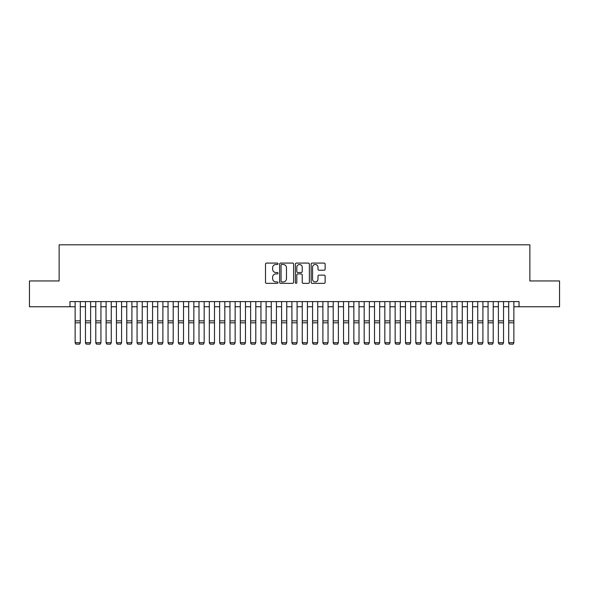 <?xml version="1.0" encoding="UTF-8"?>
<svg xmlns="http://www.w3.org/2000/svg" width="589" height="589" viewBox="0 0 589 589"><rect width="100%" height="100%" fill="white"/><g stroke="black" fill="none" stroke-linecap="round" stroke-linejoin="round"><path stroke-width="0.88" d="M277.986 263.784A0.707 0.707 0 0 0 277.272 263.077L266.508 263.077A1.016 1.016 0 0 0 265.492 264.093L265.492 282.33A1.016 1.016 0 0 0 266.508 283.346L277.272 283.346A0.707 0.707 0 0 0 277.986 282.632A0.707 0.707 0 0 0 277.272 281.925L275.88 281.925A3.24 3.24 0 0 1 272.641 278.685L272.641 277.161A3.24 3.24 0 0 1 275.88 273.922L277.272 273.922A0.707 0.707 0 0 0 277.986 273.208A0.707 0.707 0 0 0 277.272 272.501L275.88 272.501A3.24 3.24 0 0 1 272.641 269.261L272.641 267.737A3.24 3.24 0 0 1 275.88 264.498L277.272 264.498A0.707 0.707 0 0 0 277.986 263.784M324.112 270.218A1.016 1.016 0 0 0 325.128 269.21L325.128 264.093A1.016 1.016 0 0 0 324.112 263.077L312.155 263.077A1.016 1.016 0 0 0 311.147 264.093L311.147 282.33A1.016 1.016 0 0 0 312.155 283.346L324.112 283.346A1.016 1.016 0 0 0 325.128 282.33L325.128 276.145A1.016 1.016 0 0 0 324.112 275.137L318.995 275.137A1.016 1.016 0 0 0 317.986 276.145L317.986 279.215A2.709 2.709 0 0 1 315.27 281.925A2.709 2.709 0 0 1 312.56 279.215L312.56 267.207A2.709 2.709 0 0 1 315.27 264.498A2.709 2.709 0 0 1 317.986 267.207L317.986 269.21A1.016 1.016 0 0 0 318.995 270.218L324.112 270.218M69.966 306.759L29.45 306.759L29.45 280.953L59.128 280.953L59.128 244.818L529.872 244.818L529.872 280.953L559.55 280.953L559.55 306.759L519.034 306.759L519.034 301.597L69.966 301.597L69.966 306.759L75.127 306.759M293.616 264.093A1.016 1.016 0 0 0 292.6 263.077L280.644 263.077A1.016 1.016 0 0 0 279.628 264.093L279.628 282.33A1.016 1.016 0 0 0 280.644 283.346L292.6 283.346A1.016 1.016 0 0 0 293.616 282.33L293.616 264.093M296.4 263.077L308.356 263.077A1.016 1.016 0 0 1 309.372 264.093L309.372 282.33A1.016 1.016 0 0 1 308.356 283.346L303.239 283.346A1.016 1.016 0 0 1 302.223 282.33L302.223 274.93A1.016 1.016 0 0 0 301.215 273.922L297.82 273.922A1.016 1.016 0 0 0 296.804 274.93L296.804 282.632A0.707 0.707 0 0 1 296.098 283.346A0.707 0.707 0 0 1 295.383 282.632L295.383 264.093A1.016 1.016 0 0 1 296.4 263.077M80.295 306.759L85.457 306.759M90.618 306.759L95.779 306.759M100.94 306.759L106.101 306.759M111.262 306.759L116.423 306.759M121.584 306.759L126.745 306.759M131.907 306.759L137.068 306.759M142.229 306.759L147.39 306.759M152.558 306.759L157.719 306.759M162.881 306.759L168.042 306.759M173.203 306.759L178.364 306.759M183.525 306.759L188.686 306.759M193.847 306.759L199.008 306.759M204.169 306.759L209.331 306.759M214.492 306.759L219.653 306.759M224.821 306.759L229.982 306.759M235.144 306.759L240.305 306.759M245.466 306.759L250.627 306.759M255.788 306.759L260.949 306.759M266.11 306.759L271.271 306.759M276.432 306.759L281.594 306.759M286.755 306.759L291.916 306.759M297.084 306.759L302.245 306.759M307.406 306.759L312.568 306.759M317.729 306.759L322.89 306.759M328.051 306.759L333.212 306.759M338.373 306.759L343.534 306.759M348.695 306.759L353.856 306.759M359.018 306.759L364.179 306.759M369.347 306.759L374.508 306.759M379.669 306.759L384.831 306.759M389.992 306.759L395.153 306.759M400.314 306.759L405.475 306.759M410.636 306.759L415.797 306.759M420.958 306.759L426.119 306.759M431.281 306.759L436.442 306.759M441.61 306.759L446.771 306.759M451.932 306.759L457.093 306.759M462.255 306.759L467.416 306.759M472.577 306.759L477.738 306.759M482.899 306.759L488.06 306.759M493.221 306.759L498.382 306.759M503.543 306.759L508.705 306.759M513.873 306.759L519.034 306.759M281.756 264.498A0.707 0.707 0 0 0 281.049 265.205L281.049 281.218A0.707 0.707 0 0 0 281.756 281.925L283.228 281.925A3.24 3.24 0 0 0 286.468 278.685L286.468 267.737A3.24 3.24 0 0 0 283.228 264.498L281.756 264.498M302.223 267.259A2.709 2.709 0 0 0 299.514 264.549A2.709 2.709 0 0 0 296.804 267.259L296.804 271.485A1.016 1.016 0 0 0 297.82 272.501L301.215 272.501A1.016 1.016 0 0 0 302.223 271.485L302.223 267.259M80.295 301.597L80.295 342.894L79.515 344.182L75.907 344.101L79.515 344.182M75.907 344.182L75.127 342.71L80.295 342.71L79.515 344.101M75.127 301.597L75.127 342.71L75.907 344.101M85.457 342.894L86.23 344.182L85.457 342.71L90.618 342.71L89.845 344.182L86.23 344.101L89.845 344.182M95.779 342.894L96.552 344.182L95.779 342.71L100.94 342.71L100.167 344.182L96.552 344.101L100.167 344.182M106.101 342.894L106.874 344.182L106.101 342.71L111.262 342.71L110.489 344.182L106.874 344.101L110.489 344.182M116.423 342.894L117.196 344.182L116.423 342.71L121.584 342.71L120.811 344.182L117.196 344.101L120.811 344.182M90.618 301.597L90.618 342.71L89.845 344.101M85.457 301.597L85.457 342.71L86.23 344.101M100.94 301.597L100.94 342.71L100.167 344.101M95.779 301.597L95.779 342.71L96.552 344.101M111.262 301.597L111.262 342.71L110.489 344.101M106.101 301.597L106.101 342.71L106.874 344.101M121.584 301.597L121.584 342.71L120.811 344.101M116.423 301.597L116.423 342.71L117.196 344.101M126.745 342.894L127.518 344.182L126.745 342.71L131.907 342.71L131.133 344.182L127.518 344.101L131.133 344.182M131.907 301.597L131.907 342.71L131.133 344.101M126.745 301.597L126.745 342.71L127.518 344.101M137.068 342.894L137.841 344.182L137.068 342.71L142.229 342.71L141.456 344.182L137.841 344.101L141.456 344.182M142.229 301.597L142.229 342.71L141.456 344.101M137.068 301.597L137.068 342.71L137.841 344.101M147.39 342.894L148.17 344.182L147.39 342.71L152.558 342.71L151.778 344.182L148.17 344.101L151.778 344.182M152.558 301.597L152.558 342.71L151.778 344.101M147.39 301.597L147.39 342.71L148.17 344.101M157.719 342.894L158.493 344.182L157.719 342.71L162.881 342.71L162.108 344.182L158.493 344.101L162.108 344.182M162.881 301.597L162.881 342.71L162.108 344.101M157.719 301.597L157.719 342.71L158.493 344.101M168.042 342.894L168.815 344.182L168.042 342.71L173.203 342.71L172.43 344.182L168.815 344.101L172.43 344.182M173.203 301.597L173.203 342.71L172.43 344.101M168.042 301.597L168.042 342.71L168.815 344.101M178.364 342.894L179.137 344.182L178.364 342.71L183.525 342.71L182.752 344.182L179.137 344.101L182.752 344.182M183.525 301.597L183.525 342.71L182.752 344.101M178.364 301.597L178.364 342.71L179.137 344.101M188.686 342.894L189.459 344.182L188.686 342.71L193.847 342.71L193.074 344.182L189.459 344.101L193.074 344.182M193.847 301.597L193.847 342.71L193.074 344.101M188.686 301.597L188.686 342.71L189.459 344.101M199.008 342.894L199.781 344.182L199.008 342.71L204.169 342.71L203.396 344.182L199.781 344.101L203.396 344.182M204.169 301.597L204.169 342.71L203.396 344.101M199.008 301.597L199.008 342.71L199.781 344.101M214.492 301.597L214.492 342.894L213.719 344.182L210.104 344.101L213.719 344.182M209.331 342.894L210.104 344.182L209.331 342.71L214.492 342.71L213.719 344.101M209.331 301.597L209.331 342.71L210.104 344.101M224.821 301.597L224.821 342.894L224.041 344.182L220.433 344.101L224.041 344.182M219.653 342.894L220.433 344.182L219.653 342.71L224.821 342.71L224.041 344.101M219.653 301.597L219.653 342.71L220.433 344.101M229.982 342.894L230.755 344.182L229.982 342.71L235.144 342.71L234.37 344.182L230.755 344.101L234.37 344.182M235.144 301.597L235.144 342.71L234.37 344.101M229.982 301.597L229.982 342.71L230.755 344.101M240.305 342.894L241.078 344.182L240.305 342.71L245.466 342.71L244.693 344.182L241.078 344.101L244.693 344.182M245.466 301.597L245.466 342.71L244.693 344.101M240.305 301.597L240.305 342.71L241.078 344.101M250.627 342.894L251.4 344.182L250.627 342.71L255.788 342.71L255.015 344.182L251.4 344.101L255.015 344.182M255.788 301.597L255.788 342.71L255.015 344.101M250.627 301.597L250.627 342.71L251.4 344.101M260.949 342.894L261.722 344.182L260.949 342.71L266.11 342.71L265.337 344.182L261.722 344.101L265.337 344.182M266.11 301.597L266.11 342.71L265.337 344.101M260.949 301.597L260.949 342.71L261.722 344.101M271.271 342.894L272.044 344.182L271.271 342.71L276.432 342.71L275.659 344.182L272.044 344.101L275.659 344.182M276.432 301.597L276.432 342.71L275.659 344.101M271.271 301.597L271.271 342.71L272.044 344.101M281.594 342.894L282.367 344.182L281.594 342.71L286.755 342.71L285.982 344.182L282.367 344.101L285.982 344.182M286.755 301.597L286.755 342.71L285.982 344.101M281.594 301.597L281.594 342.71L282.367 344.101M291.916 342.894L292.696 344.182L291.916 342.71L297.084 342.71L296.304 344.182L292.696 344.101L296.304 344.182M297.084 301.597L297.084 342.71L296.304 344.101M291.916 301.597L291.916 342.71L292.696 344.101M302.245 342.894L303.018 344.182L302.245 342.71L307.406 342.71L306.633 344.182L303.018 344.101L306.633 344.182M307.406 301.597L307.406 342.71L306.633 344.101M302.245 301.597L302.245 342.71L303.018 344.101M312.568 342.894L313.341 344.182L312.568 342.71L317.729 342.71L316.956 344.182L313.341 344.101L316.956 344.182M322.89 342.894L323.663 344.182L322.89 342.71L328.051 342.71L327.278 344.182L323.663 344.101L327.278 344.182M333.212 342.894L333.985 344.182L333.212 342.71L338.373 342.71L337.6 344.182L333.985 344.101L337.6 344.182M317.729 301.597L317.729 342.71L316.956 344.101M312.568 301.597L312.568 342.71L313.341 344.101M328.051 301.597L328.051 342.71L327.278 344.101M322.89 301.597L322.89 342.71L323.663 344.101M338.373 301.597L338.373 342.71L337.6 344.101M333.212 301.597L333.212 342.71L333.985 344.101M343.534 342.894L344.307 344.182L343.534 342.71L348.695 342.71L347.922 344.182L344.307 344.101L347.922 344.182M348.695 301.597L348.695 342.71L347.922 344.101M343.534 301.597L343.534 342.71L344.307 344.101M353.856 342.894L354.63 344.182L353.856 342.71L359.018 342.71L358.245 344.182L354.63 344.101L358.245 344.182M359.018 301.597L359.018 342.71L358.245 344.101M353.856 301.597L353.856 342.71L354.63 344.101M364.179 342.894L364.959 344.182L364.179 342.71L369.347 342.71L368.567 344.182L364.959 344.101L368.567 344.182M369.347 301.597L369.347 342.71L368.567 344.101M364.179 301.597L364.179 342.71L364.959 344.101M374.508 342.894L375.281 344.182L374.508 342.71L379.669 342.71L378.896 344.182L375.281 344.101L378.896 344.182M379.669 301.597L379.669 342.71L378.896 344.101M374.508 301.597L374.508 342.71L375.281 344.101M384.831 342.894L385.604 344.182L384.831 342.71L389.992 342.71L389.219 344.182L385.604 344.101L389.219 344.182M395.153 342.894L395.926 344.182L395.153 342.71L400.314 342.71L399.541 344.182L395.926 344.101L399.541 344.182M405.475 342.894L406.248 344.182L405.475 342.71L410.636 342.71L409.863 344.182L406.248 344.101L409.863 344.182M389.992 301.597L389.992 342.71L389.219 344.101M384.831 301.597L384.831 342.71L385.604 344.101M400.314 301.597L400.314 342.71L399.541 344.101M395.153 301.597L395.153 342.71L395.926 344.101M410.636 301.597L410.636 342.71L409.863 344.101M405.475 301.597L405.475 342.71L406.248 344.101M415.797 342.894L416.57 344.182L415.797 342.71L420.958 342.71L420.185 344.182L416.57 344.101L420.185 344.182M420.958 301.597L420.958 342.71L420.185 344.101M415.797 301.597L415.797 342.71L416.57 344.101M426.119 342.894L426.892 344.182L426.119 342.71L431.281 342.71L430.507 344.182L426.892 344.101L430.507 344.182M431.281 301.597L431.281 342.71L430.507 344.101M426.119 301.597L426.119 342.71L426.892 344.101M436.442 342.894L437.222 344.182L436.442 342.71L441.61 342.71L440.83 344.182L437.222 344.101L440.83 344.182M441.61 301.597L441.61 342.71L440.83 344.101M436.442 301.597L436.442 342.71L437.222 344.101M446.771 342.894L447.544 344.182L446.771 342.71L451.932 342.71L451.159 344.182L447.544 344.101L451.159 344.182M451.932 301.597L451.932 342.71L451.159 344.101M446.771 301.597L446.771 342.71L447.544 344.101M457.093 342.894L457.867 344.182L457.093 342.71L462.255 342.71L461.481 344.182L457.867 344.101L461.481 344.182M462.255 301.597L462.255 342.71L461.481 344.101M457.093 301.597L457.093 342.71L457.867 344.101M467.416 342.894L468.189 344.182L467.416 342.71L472.577 342.71L471.804 344.182L468.189 344.101L471.804 344.182M472.577 301.597L472.577 342.71L471.804 344.101M467.416 301.597L467.416 342.71L468.189 344.101M477.738 342.894L478.511 344.182L477.738 342.71L482.899 342.71L482.126 344.182L478.511 344.101L482.126 344.182M482.899 301.597L482.899 342.71L482.126 344.101M477.738 301.597L477.738 342.71L478.511 344.101M488.06 342.894L488.833 344.182L488.06 342.71L493.221 342.71L492.448 344.182L488.833 344.101L492.448 344.182M493.221 301.597L493.221 342.71L492.448 344.101M488.06 301.597L488.06 342.71L488.833 344.101M498.382 342.894L499.155 344.182L498.382 342.71L503.543 342.71L502.77 344.182L499.155 344.101L502.77 344.182M503.543 301.597L503.543 342.71L502.77 344.101M498.382 301.597L498.382 342.71L499.155 344.101M508.705 342.894L509.485 344.182L508.705 342.71L513.873 342.71L513.093 344.182L509.485 344.101L513.093 344.182M513.873 301.597L513.873 342.71L513.093 344.101M508.705 301.597L508.705 342.71L509.485 344.101M80.295 320.865L75.127 320.865M80.295 322.824L75.127 322.824M90.618 320.865L85.457 320.865M90.618 322.824L85.457 322.824M100.94 320.865L95.779 320.865M100.94 322.824L95.779 322.824M111.262 320.865L106.101 320.865M111.262 322.824L106.101 322.824M121.584 320.865L116.423 320.865M121.584 322.824L116.423 322.824M131.907 320.865L126.745 320.865M131.907 322.824L126.745 322.824M142.229 320.865L137.068 320.865M142.229 322.824L137.068 322.824M152.558 320.865L147.39 320.865M152.558 322.824L147.39 322.824M162.881 320.865L157.719 320.865M162.881 322.824L157.719 322.824M173.203 320.865L168.042 320.865M173.203 322.824L168.042 322.824M183.525 320.865L178.364 320.865M183.525 322.824L178.364 322.824M193.847 320.865L188.686 320.865M193.847 322.824L188.686 322.824M204.169 320.865L199.008 320.865M204.169 322.824L199.008 322.824M214.492 320.865L209.331 320.865M214.492 322.824L209.331 322.824M224.821 320.865L219.653 320.865M224.821 322.824L219.653 322.824M235.144 320.865L229.982 320.865M235.144 322.824L229.982 322.824M245.466 320.865L240.305 320.865M245.466 322.824L240.305 322.824M255.788 320.865L250.627 320.865M255.788 322.824L250.627 322.824M266.11 320.865L260.949 320.865M266.11 322.824L260.949 322.824M276.432 320.865L271.271 320.865M276.432 322.824L271.271 322.824M286.755 320.865L281.594 320.865M286.755 322.824L281.594 322.824M297.084 320.865L291.916 320.865M297.084 322.824L291.916 322.824M307.406 320.865L302.245 320.865M307.406 322.824L302.245 322.824M317.729 320.865L312.568 320.865M317.729 322.824L312.568 322.824M328.051 320.865L322.89 320.865M328.051 322.824L322.89 322.824M338.373 320.865L333.212 320.865M338.373 322.824L333.212 322.824M348.695 320.865L343.534 320.865M348.695 322.824L343.534 322.824M359.018 320.865L353.856 320.865M359.018 322.824L353.856 322.824M369.347 320.865L364.179 320.865M369.347 322.824L364.179 322.824M379.669 320.865L374.508 320.865M379.669 322.824L374.508 322.824M389.992 320.865L384.831 320.865M389.992 322.824L384.831 322.824M400.314 320.865L395.153 320.865M400.314 322.824L395.153 322.824M410.636 320.865L405.475 320.865M410.636 322.824L405.475 322.824M420.958 320.865L415.797 320.865M420.958 322.824L415.797 322.824M431.281 320.865L426.119 320.865M431.281 322.824L426.119 322.824M441.61 320.865L436.442 320.865M441.61 322.824L436.442 322.824M451.932 320.865L446.771 320.865M451.932 322.824L446.771 322.824M462.255 320.865L457.093 320.865M462.255 322.824L457.093 322.824M472.577 320.865L467.416 320.865M472.577 322.824L467.416 322.824M482.899 320.865L477.738 320.865M482.899 322.824L477.738 322.824M493.221 320.865L488.06 320.865M493.221 322.824L488.06 322.824M503.543 320.865L498.382 320.865M503.543 322.824L498.382 322.824M513.873 320.865L508.705 320.865M513.873 322.824L508.705 322.824"/></g></svg>

